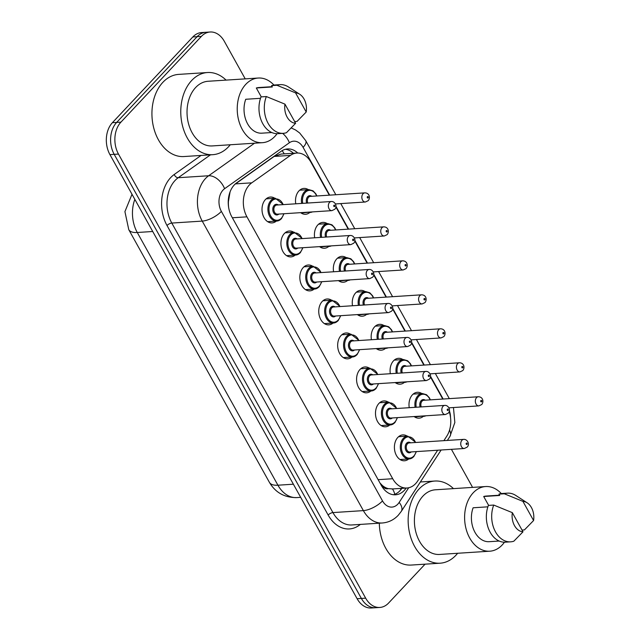 <?xml version="1.0" encoding="UTF-8"?>
<svg xmlns="http://www.w3.org/2000/svg" width="640" height="640" viewBox="0 0 640 640"><rect width="100%" height="100%" fill="white"/><g stroke="black" fill="none" stroke-linecap="round" stroke-linejoin="round"><path stroke-width="0.96" d="M409.24 407.696A12.96 9.224 -93.7 0 1 412.424 394.8A12.96 9.224 -93.7 0 1 417.392 392.296A12.96 9.224 -93.7 0 1 421.824 393.536M390.328 373.712A12.96 9.224 -93.7 0 1 393.512 360.816A12.96 9.224 -93.7 0 1 398.48 358.312A12.96 9.224 -93.7 0 1 402.912 359.56M371.416 339.728A12.96 9.224 -93.7 0 1 374.6 326.84A12.96 9.224 -93.7 0 1 379.568 324.336A12.96 9.224 -93.7 0 1 384 325.576M352.504 305.752A12.96 9.224 -93.7 0 1 355.688 292.856A12.96 9.224 -93.7 0 1 360.656 290.352A12.96 9.224 -93.7 0 1 365.088 291.592M333.584 271.768A12.96 9.224 -93.7 0 1 336.768 258.872A12.96 9.224 -93.7 0 1 341.736 256.368A12.96 9.224 -93.7 0 1 346.168 257.608M314.672 237.784A12.96 9.224 -93.7 0 1 317.856 224.896A12.96 9.224 -93.7 0 1 322.824 222.392A12.96 9.224 -93.7 0 1 327.256 223.632M295.76 203.808A12.96 9.224 -93.7 0 1 298.944 190.912A12.96 9.224 -93.7 0 1 303.912 188.408A12.96 9.224 -93.7 0 1 308.344 189.648M408.712 458.976A12.96 9.224 -93.7 0 1 404.48 460.776A12.96 9.224 -93.7 0 1 395.072 452.16A12.96 9.224 -93.7 0 1 397.84 437.416A12.96 9.224 -93.7 0 1 402.808 434.912A12.96 9.224 -93.7 0 1 407.24 436.152M389.8 424.992A12.96 9.224 -93.7 0 1 385.568 426.792A12.96 9.224 -93.7 0 1 376.16 418.184A12.96 9.224 -93.7 0 1 378.928 403.432A12.96 9.224 -93.7 0 1 383.896 400.928A12.96 9.224 -93.7 0 1 388.328 402.176M370.888 391.008A12.96 9.224 -93.7 0 1 366.656 392.808A12.96 9.224 -93.7 0 1 357.248 384.2A12.96 9.224 -93.7 0 1 360.016 369.456A12.96 9.224 -93.7 0 1 364.984 366.952A12.96 9.224 -93.7 0 1 369.408 368.192M351.976 357.032A12.96 9.224 -93.7 0 1 347.736 358.832A12.96 9.224 -93.7 0 1 338.336 350.216A12.96 9.224 -93.7 0 1 341.096 335.472A12.96 9.224 -93.7 0 1 346.064 332.968A12.96 9.224 -93.7 0 1 350.496 334.208M333.056 323.048A12.96 9.224 -93.7 0 1 328.824 324.848A12.96 9.224 -93.7 0 1 319.416 316.232A12.96 9.224 -93.7 0 1 322.184 301.488A12.96 9.224 -93.7 0 1 327.152 298.984A12.96 9.224 -93.7 0 1 331.584 300.232M314.144 289.064A12.96 9.224 -93.7 0 1 309.912 290.864A12.96 9.224 -93.7 0 1 300.504 282.256A12.96 9.224 -93.7 0 1 303.272 267.512A12.96 9.224 -93.7 0 1 308.24 265.008A12.96 9.224 -93.7 0 1 312.672 266.248M295.232 255.088A12.96 9.224 -93.7 0 1 291 256.888A12.96 9.224 -93.7 0 1 281.592 248.272A12.96 9.224 -93.7 0 1 284.36 233.528A12.96 9.224 -93.7 0 1 289.328 231.024A12.96 9.224 -93.7 0 1 293.76 232.264M276.32 221.104A12.96 9.224 -93.7 0 1 272.08 222.904A12.96 9.224 -93.7 0 1 262.68 214.288A12.96 9.224 -93.7 0 1 265.44 199.544A12.96 9.224 -93.7 0 1 270.408 197.04A12.96 9.224 -93.7 0 1 274.84 198.288M329.304 195.168L311.024 162.328A22.864 16.28 86.3 0 0 296.848 153.04L281.072 154.064L274.152 156.44L234.864 184.336M296.848 153.04A22.864 16.28 86.3 0 0 290.44 155.392L251.76 182.832A22.864 16.28 86.3 0 0 249.4 184.896A22.864 16.28 86.3 0 0 246.944 216.84L392.712 478.728A22.864 16.28 86.3 0 0 406.888 488.016A22.864 16.28 86.3 0 0 417.704 480.968L437.656 450.224M388.192 488.616A22.864 16.28 -93.7 0 1 382.28 485.4L382.464 485.728A7.624 5.424 86.3 0 0 388.192 488.616L392.496 488.92M230.056 191.912L228.416 201.568A7.624 5.424 86.3 0 0 228.224 202.112M228.688 207.728A22.864 16.28 -93.7 0 1 228.416 201.568M380.016 483.064L382.28 485.4M442.784 399.056L430.44 376.888M423.872 365.072L411.528 342.904M404.96 331.096L392.616 308.92M386.04 297.112L373.704 274.944M367.128 263.128L354.792 240.96M348.216 229.152L335.872 206.976M443.872 440.664L446.752 436.224A22.864 16.28 86.3 0 0 449.184 411.536M328.728 246.448A12.96 9.224 -93.7 0 1 324.496 248.248A12.96 9.224 -93.7 0 1 319.544 246.64M347.648 280.432A12.96 9.224 -93.7 0 1 343.408 282.232A12.96 9.224 -93.7 0 1 338.456 280.624M366.56 314.416A12.96 9.224 -93.7 0 1 362.328 316.216A12.96 9.224 -93.7 0 1 357.368 314.6M385.472 348.392A12.96 9.224 -93.7 0 1 381.24 350.192A12.96 9.224 -93.7 0 1 376.28 348.584M404.384 382.376A12.96 9.224 -93.7 0 1 400.152 384.176A12.96 9.224 -93.7 0 1 395.192 382.568M423.304 416.36A12.96 9.224 -93.7 0 1 419.064 418.16A12.96 9.224 -93.7 0 1 414.112 416.544M309.816 212.464A12.96 9.224 -93.7 0 1 305.584 214.272A12.96 9.224 -93.7 0 1 300.624 212.656M425.064 564.168L388.6 603.032A22.864 16.28 -93.7 0 1 379.832 607.448L375.56 607.72A22.864 16.28 -93.7 0 1 361.384 598.44L114.208 154.352A22.864 16.28 -93.7 0 1 116.664 122.416L197.096 36.696A22.864 16.28 -93.7 0 1 205.856 32.28A22.864 16.28 -93.7 0 0 197.096 36.696L116.664 122.416A22.864 16.28 -93.7 0 0 114.208 154.352L361.384 598.44A22.864 16.28 -93.7 0 0 375.56 607.72L371.288 608A22.864 16.28 -93.7 0 1 357.112 598.712L109.936 154.624A22.864 16.28 -93.7 0 1 112.392 122.688L192.824 36.968A22.864 16.28 -93.7 0 1 201.584 32.552L210.136 32A22.864 16.28 -93.7 0 1 224.304 41.288L245.224 78.872M297.744 153.016A22.864 16.28 86.3 0 0 287.544 148.944A22.864 16.28 86.3 0 0 281.144 151.288L236.656 182.848A22.864 16.28 86.3 0 0 234.296 184.92A22.864 16.28 86.3 0 0 231.84 216.856L381.376 485.512A22.864 16.28 86.3 0 0 395.544 494.792A22.864 16.28 86.3 0 0 406.152 488.064M379.832 607.448A22.864 16.28 -93.7 0 1 365.664 598.16L118.48 154.072A22.864 16.28 -93.7 0 1 120.936 122.136L201.368 36.416A22.864 16.28 -93.7 0 1 210.136 32M451.424 449.336L471.48 485.376A22.864 16.28 -93.7 0 1 472.496 487.392M401.88 488.336A22.864 16.28 -93.7 0 1 393.4 494.736M285.424 149.28A22.864 16.28 -93.7 0 1 293.432 153.264M230.264 144.76A41.16 29.304 -93.7 0 1 228.568 146.728A41.16 29.304 -93.7 0 1 212.792 154.68A41.16 29.304 -93.7 0 1 182.912 127.32A41.16 29.304 -93.7 0 1 191.696 80.48A41.16 29.304 -93.7 0 1 207.48 72.528A41.16 29.304 -93.7 0 1 226.088 80.112M212.792 154.68L183.952 156.544A41.16 29.304 -93.7 0 1 154.072 129.184A41.16 29.304 -93.7 0 1 162.856 82.344A41.16 29.304 -93.7 0 1 178.64 74.392L207.48 72.528M277.08 133.688A32.392 23.064 -93.7 0 1 274.848 136.424A32.392 23.064 -93.7 0 1 262.432 142.688A32.392 23.064 -93.7 0 1 238.912 121.152A32.392 23.064 -93.7 0 1 245.832 84.288A32.392 23.064 -93.7 0 1 258.248 78.032A32.392 23.064 -93.7 0 1 273.936 85.064M262.432 142.688L212.224 145.928A32.392 23.064 -93.7 0 1 188.712 124.4A32.392 23.064 -93.7 0 1 195.624 87.536A32.392 23.064 -93.7 0 1 208.048 81.272L258.248 78.032M261.264 96.872L256.32 87.992A22.864 16.28 -93.7 0 1 258.864 87.536L272.184 86.68M256.32 87.992L272.344 86.952L271.592 85.616A24.392 17.368 -93.7 0 1 274.784 84.984L280.128 84.64A24.392 17.368 -93.7 0 1 288.424 86.944L299.792 94.304A15.248 10.856 -93.7 0 1 306.208 112.016L295.552 92.864A15.248 10.856 -93.7 0 1 299.792 94.304M271.592 85.616L276.936 85.272A24.392 17.368 -93.7 0 1 280.128 84.64M276.936 85.272L295.552 92.864M306.208 112.016L297.048 121.408L294.664 121.56M260.504 98.312L245.736 99.272A22.864 16.28 -93.7 0 0 246.872 122.392A22.864 16.28 -93.7 0 0 261.816 133.176L271.808 132.528M295.624 123.296A15.248 10.856 -93.7 0 1 284.968 104.144L295.624 123.296L286.464 132.688A24.392 17.368 -93.7 0 1 283.272 133.32A24.392 17.368 -93.7 0 1 267.2 121.52A24.392 17.368 -93.7 0 1 266.352 96.544L261.016 96.896A24.392 17.368 -93.7 0 0 261.856 121.864A24.392 17.368 -93.7 0 0 277.936 133.664L283.272 133.32M284.968 104.144L266.352 96.544M457.64 553.28A41.16 29.304 -93.7 0 1 455.944 555.24A41.16 29.304 -93.7 0 1 440.168 563.192A41.16 29.304 -93.7 0 1 410.288 535.832A41.16 29.304 -93.7 0 1 419.072 488.992A41.16 29.304 -93.7 0 1 434.856 481.04A41.16 29.304 -93.7 0 1 453.464 488.624M440.168 563.192L411.328 565.056A41.16 29.304 -93.7 0 1 379.312 523.184M504.456 542.2A32.392 23.064 -93.7 0 1 502.224 544.936A32.392 23.064 -93.7 0 1 489.808 551.2A32.392 23.064 -93.7 0 1 466.288 529.664A32.392 23.064 -93.7 0 1 473.208 492.8A32.392 23.064 -93.7 0 1 485.624 486.544A32.392 23.064 -93.7 0 1 501.312 493.576M489.808 551.2L439.6 554.44A32.392 23.064 -93.7 0 1 416.088 532.912A32.392 23.064 -93.7 0 1 423 496.048A32.392 23.064 -93.7 0 1 435.424 489.792L485.624 486.544M488.64 505.392L483.696 496.504A22.864 16.28 -93.7 0 1 486.24 496.048L499.56 495.192M483.696 496.504L499.72 495.464L498.968 494.128A24.392 17.368 -93.7 0 1 502.16 493.496L507.504 493.152A24.392 17.368 -93.7 0 1 515.8 495.456L527.168 502.824A15.248 10.856 -93.7 0 1 533.584 520.528L522.928 501.376A15.248 10.856 -93.7 0 1 527.168 502.824M498.968 494.128L504.312 493.784A24.392 17.368 -93.7 0 1 507.504 493.152M504.312 493.784L522.928 501.376M533.584 520.528L524.424 529.92L522.04 530.072M487.88 506.824L473.112 507.784A22.864 16.28 -93.7 0 0 474.248 530.904A22.864 16.28 -93.7 0 0 489.192 541.688L499.184 541.04M523 531.808A15.248 10.856 -93.7 0 1 512.344 512.656L523 531.808L513.84 541.2A24.392 17.368 -93.7 0 1 510.648 541.832A24.392 17.368 -93.7 0 1 494.576 530.032A24.392 17.368 -93.7 0 1 493.728 505.064L488.392 505.408A24.392 17.368 -93.7 0 0 489.232 530.376A24.392 17.368 -93.7 0 0 505.312 542.176L510.648 541.832M512.344 512.656L493.728 505.064M235.472 183.88L251.76 182.832M394.752 494.304A22.864 11.608 -147 0 0 392.512 488.944M284.248 153.856A22.864 14.704 -125.4 0 0 282.112 150.656M382.464 485.728A22.864 8.912 150.9 0 1 381.864 486.344M232.36 217.776L246.944 216.84M274.152 156.44L290.44 155.392M378.128 479.672L392.712 478.728M134.84 199.368A30.488 21.712 86.3 0 0 137.272 232.496L277.928 485.208A30.488 21.712 86.3 0 0 296.832 497.592C284.616 497.712 275.488 492.648 269.432 482.392A26.68 10.392 -29.1 0 0 277.928 485.208L293.384 484.208M152.72 231.496L137.272 232.496A26.68 10.392 150.9 0 1 128.776 229.68L124.92 211.624L132.008 194.288M357.112 598.712L365.664 598.16M109.936 154.624L118.48 154.072M112.392 122.688L120.936 122.136M192.824 36.968L201.368 36.416M329.688 195.144L303.096 147.376A15.248 10.856 86.3 0 0 289.376 142.752L224.592 188.712A15.248 10.856 86.3 0 0 223.016 190.096A15.248 10.856 86.3 0 0 221.376 211.384L382.52 500.904A15.248 10.856 86.3 0 0 397.816 504.144A15.248 10.856 86.3 0 0 399.184 502.392L408.688 487.76M382.52 500.904A15.248 5.936 -29.1 0 1 363.376 510.616L202.232 221.096A30.488 21.712 -93.7 0 1 205.504 178.52A30.488 21.712 -93.7 0 1 208.656 175.76L178.216 177.72A30.488 21.712 86.3 0 0 175.064 180.488A30.488 21.712 86.3 0 0 171.792 223.064L332.936 512.584A30.488 21.712 86.3 0 0 351.832 524.96L382.272 522.992A30.488 21.712 -93.7 0 1 363.376 510.616L332.936 512.584A3.808 1.488 150.9 0 0 328.144 515.016L167 225.496A3.808 1.488 150.9 0 1 171.792 223.064L202.232 221.096A15.248 5.936 -29.1 0 0 221.376 211.384M382.272 522.992C388.52 522.488 393.848 519.912 398.256 515.264L401.288 511.384A15.248 7.736 -147 0 0 399.184 502.392M167 225.496A34.296 24.424 -93.7 0 1 170.688 177.592A34.296 24.424 -93.7 0 1 174.232 174.488L201.08 155.432M360.328 524.416A34.296 24.424 -93.7 0 1 328.144 515.016M224.592 188.712A15.248 9.8 -125.4 0 0 208.656 175.76L254.552 143.192M210.488 154.824L178.216 177.72A3.808 2.448 54.6 0 1 174.232 174.488M450.52 417.432A15.248 10.856 86.3 0 0 449.376 410.752M443.168 399.032L430.512 376.296M424.256 365.048L411.6 342.312M405.344 331.072L392.688 308.336M386.424 297.088L373.776 274.352M367.512 263.104L354.856 240.368M348.6 229.128L335.944 206.392M447.344 440.432L449.944 436.44A15.248 7.736 -147 0 0 449.544 430.088M303.096 147.376A15.248 5.936 -29.1 0 0 305.736 140.656L299.672 132.992L295.576 129.984L291.304 127.984M289.376 142.752A15.248 9.8 -125.4 0 0 282.608 133.36M281.176 218.864A11.432 8.144 -93.7 0 1 276.792 221.072A11.432 8.144 -93.7 0 1 268.496 213.472A11.432 8.144 -93.7 0 1 270.936 200.464A11.432 8.144 -93.7 0 1 275.32 198.256L283.408 204.608M283.144 204.624A10.672 7.6 86.3 0 0 271.808 201.04A10.672 7.6 86.3 0 0 270.664 215.944A10.672 7.6 86.3 0 0 281.368 218.216A10.672 7.6 86.3 0 0 283.736 213.752M278.84 214.064A5.336 3.8 -93.7 0 1 273.568 212.688A5.336 3.8 -93.7 0 1 274.2 205.336A5.336 3.8 -93.7 0 1 278.248 204.936M331.304 201.512L276.824 205.032A4.576 3.256 86.3 0 0 275.072 205.912A4.576 3.256 86.3 0 0 274.096 211.12A4.576 3.256 86.3 0 0 277.416 214.16L331.896 210.64A4.576 3.256 -93.7 0 1 328.576 207.6A4.576 3.256 -93.7 0 1 329.552 202.392A4.576 3.256 -93.7 0 1 331.304 201.512C335.056 201.136 337.696 206.648 334.72 209.296L331.896 210.64M334.608 206.512A0.76 0.544 86.3 0 0 333.928 205.288A0.76 0.544 86.3 0 0 334.608 206.512M312.408 211.896A11.432 8.144 -93.7 0 1 310.288 212.44A11.432 8.144 -93.7 0 1 308.128 212.176M301.664 203.424A11.432 8.144 -93.7 0 1 304.432 191.824A11.432 8.144 -93.7 0 1 308.816 189.616L299.68 190.208M316.64 195.984A10.672 7.6 86.3 0 0 305.312 192.408A10.672 7.6 86.3 0 0 302.744 203.352M306.664 203.104A5.336 3.8 -93.7 0 1 307.696 196.696A5.336 3.8 -93.7 0 1 311.744 196.304M364.8 192.872C369.824 192.896 370.336 198.336 368.216 200.656L365.392 202A4.576 3.256 -93.7 0 1 362.072 198.96A4.576 3.256 -93.7 0 1 363.048 193.76A4.576 3.256 -93.7 0 1 364.8 192.872L310.328 196.392A4.576 3.256 86.3 0 0 308.576 197.28A4.576 3.256 86.3 0 0 307.784 203.032M367.424 196.648A0.76 0.544 86.3 0 0 368.112 197.88A0.76 0.544 86.3 0 0 367.424 196.648M300.088 252.848A11.432 8.144 -93.7 0 1 295.704 255.056A11.432 8.144 -93.7 0 1 287.408 247.456A11.432 8.144 -93.7 0 1 289.848 234.44A11.432 8.144 -93.7 0 1 294.232 232.232L302.32 238.584M302.056 238.6A10.672 7.6 86.3 0 0 290.72 235.024A10.672 7.6 86.3 0 0 289.576 249.928A10.672 7.6 86.3 0 0 300.28 252.2A10.672 7.6 86.3 0 0 302.648 247.728M297.752 248.048A5.336 3.8 -93.7 0 1 292.48 246.664A5.336 3.8 -93.7 0 1 293.112 239.32A5.336 3.8 -93.7 0 1 297.16 238.92M350.216 235.488L295.744 239.008A4.576 3.256 86.3 0 0 293.984 239.896A4.576 3.256 86.3 0 0 293.008 245.096A4.576 3.256 86.3 0 0 296.328 248.136L350.808 244.616A4.576 3.256 -93.7 0 1 347.488 241.576A4.576 3.256 -93.7 0 1 348.464 236.376A4.576 3.256 -93.7 0 1 350.216 235.488C353.968 235.12 356.608 240.632 353.632 243.272L350.808 244.616M353.52 240.496A0.76 0.544 86.3 0 0 352.84 239.264A0.76 0.544 86.3 0 0 353.52 240.496M319 286.824A11.432 8.144 -93.7 0 1 314.616 289.032A11.432 8.144 -93.7 0 1 306.32 281.432A11.432 8.144 -93.7 0 1 308.76 268.424A11.432 8.144 -93.7 0 1 313.144 266.216L321.24 272.568M320.968 272.584A10.672 7.6 86.3 0 0 309.64 269A10.672 7.6 86.3 0 0 308.488 283.904A10.672 7.6 86.3 0 0 319.192 286.176A10.672 7.6 86.3 0 0 321.56 281.712M316.664 282.032A5.336 3.8 -93.7 0 1 311.4 280.648A5.336 3.8 -93.7 0 1 312.024 273.296A5.336 3.8 -93.7 0 1 316.072 272.904M369.128 269.472L314.656 272.992A4.576 3.256 86.3 0 0 312.904 273.88A4.576 3.256 86.3 0 0 311.928 279.08A4.576 3.256 86.3 0 0 315.248 282.12L369.72 278.6A4.576 3.256 -93.7 0 1 366.4 275.56A4.576 3.256 -93.7 0 1 367.376 270.352A4.576 3.256 -93.7 0 1 369.128 269.472C372.88 269.104 375.528 274.608 372.544 277.256L369.72 278.6M372.44 274.472A0.76 0.544 86.3 0 0 371.752 273.248A0.76 0.544 86.3 0 0 372.44 274.472M337.92 320.808A11.432 8.144 -93.7 0 1 333.536 323.016A11.432 8.144 -93.7 0 1 325.232 315.416A11.432 8.144 -93.7 0 1 327.672 302.408A11.432 8.144 -93.7 0 1 332.056 300.2L340.152 306.552M339.888 306.568A10.672 7.6 86.3 0 0 328.552 302.984A10.672 7.6 86.3 0 0 327.4 317.888A10.672 7.6 86.3 0 0 338.112 320.16A10.672 7.6 86.3 0 0 340.472 315.696M335.576 316.008A5.336 3.8 -93.7 0 1 330.312 314.632A5.336 3.8 -93.7 0 1 330.936 307.28A5.336 3.8 -93.7 0 1 334.984 306.88M388.048 303.456L333.568 306.976A4.576 3.256 86.3 0 0 331.816 307.856A4.576 3.256 86.3 0 0 330.84 313.064A4.576 3.256 86.3 0 0 334.16 316.104L388.632 312.584A4.576 3.256 -93.7 0 1 385.312 309.544A4.576 3.256 -93.7 0 1 386.288 304.336A4.576 3.256 -93.7 0 1 388.048 303.456C391.792 303.08 394.44 308.592 391.464 311.24L388.632 312.584M391.352 308.456A0.76 0.544 86.3 0 0 390.672 307.232A0.76 0.544 86.3 0 0 391.352 308.456M356.832 354.792A11.432 8.144 -93.7 0 1 352.448 357A11.432 8.144 -93.7 0 1 344.152 349.4A11.432 8.144 -93.7 0 1 346.592 336.384A11.432 8.144 -93.7 0 1 350.968 334.176L359.064 340.528M358.8 340.544A10.672 7.6 86.3 0 0 347.464 336.968A10.672 7.6 86.3 0 0 346.32 351.872A10.672 7.6 86.3 0 0 357.024 354.144A10.672 7.6 86.3 0 0 359.392 349.672M354.488 349.992A5.336 3.8 -93.7 0 1 349.224 348.608A5.336 3.8 -93.7 0 1 349.856 341.264A5.336 3.8 -93.7 0 1 353.904 340.864M406.96 337.432L352.48 340.952A4.576 3.256 86.3 0 0 350.728 341.84A4.576 3.256 86.3 0 0 349.752 347.04A4.576 3.256 86.3 0 0 353.072 350.08L407.552 346.56A4.576 3.256 -93.7 0 1 404.232 343.52A4.576 3.256 -93.7 0 1 405.208 338.32A4.576 3.256 -93.7 0 1 406.96 337.432C410.704 337.064 413.352 342.576 410.376 345.216L407.552 346.56M410.264 342.44A0.76 0.544 86.3 0 0 409.584 341.216A0.76 0.544 86.3 0 0 410.264 342.44M331.32 245.88A11.432 8.144 -93.7 0 1 329.208 246.416A11.432 8.144 -93.7 0 1 327.04 246.152M320.576 237.408A11.432 8.144 -93.7 0 1 323.344 225.808A11.432 8.144 -93.7 0 1 327.728 223.6L318.592 224.192M335.56 229.968A10.672 7.6 86.3 0 0 324.224 226.384A10.672 7.6 86.3 0 0 321.664 237.336M325.576 237.08A5.336 3.8 -93.7 0 1 326.616 230.68A5.336 3.8 -93.7 0 1 330.656 230.288M383.72 226.856C388.736 226.872 389.248 232.312 387.136 234.64L384.304 235.984A4.576 3.256 -93.7 0 1 380.984 232.944A4.576 3.256 -93.7 0 1 381.96 227.736A4.576 3.256 -93.7 0 1 383.72 226.856L329.24 230.376A4.576 3.256 86.3 0 0 327.488 231.256A4.576 3.256 86.3 0 0 326.696 237.008M386.344 230.632A0.76 0.544 86.3 0 0 387.024 231.856A0.76 0.544 86.3 0 0 386.344 230.632M350.232 279.856A11.432 8.144 -93.7 0 1 348.12 280.4A11.432 8.144 -93.7 0 1 345.952 280.136M339.488 271.384A11.432 8.144 -93.7 0 1 342.264 259.792A11.432 8.144 -93.7 0 1 346.648 257.584L337.504 258.176M354.472 263.952A10.672 7.6 86.3 0 0 343.136 260.368A10.672 7.6 86.3 0 0 340.576 271.32M344.488 271.064A5.336 3.8 -93.7 0 1 345.528 264.664A5.336 3.8 -93.7 0 1 349.576 264.264M402.632 260.84C407.648 260.856 408.16 266.296 406.048 268.624L403.224 269.96A4.576 3.256 -93.7 0 1 399.904 266.92A4.576 3.256 -93.7 0 1 400.88 261.72A4.576 3.256 -93.7 0 1 402.632 260.84L348.152 264.36A4.576 3.256 86.3 0 0 346.4 265.24A4.576 3.256 86.3 0 0 345.608 270.992M405.256 264.616A0.76 0.544 86.3 0 0 405.936 265.84A0.76 0.544 86.3 0 0 405.256 264.616M369.144 313.84A11.432 8.144 -93.7 0 1 367.032 314.384A11.432 8.144 -93.7 0 1 364.864 314.12M358.408 305.368A11.432 8.144 -93.7 0 1 361.176 293.768A11.432 8.144 -93.7 0 1 365.56 291.56L356.416 292.152M373.384 297.928A10.672 7.6 86.3 0 0 362.048 294.352A10.672 7.6 86.3 0 0 359.488 305.296M363.408 305.048A5.336 3.8 -93.7 0 1 364.44 298.64A5.336 3.8 -93.7 0 1 368.488 298.248M421.544 294.816C426.568 294.84 427.08 300.28 424.96 302.6L422.136 303.944A4.576 3.256 -93.7 0 1 418.816 300.904A4.576 3.256 -93.7 0 1 419.792 295.704A4.576 3.256 -93.7 0 1 421.544 294.816L367.072 298.336A4.576 3.256 86.3 0 0 365.312 299.224A4.576 3.256 86.3 0 0 364.52 304.976M424.168 298.592A0.76 0.544 86.3 0 0 424.848 299.824A0.76 0.544 86.3 0 0 424.168 298.592M375.744 388.768A11.432 8.144 -93.7 0 1 371.36 390.976A11.432 8.144 -93.7 0 1 363.064 383.376A11.432 8.144 -93.7 0 1 365.504 370.368A11.432 8.144 -93.7 0 1 369.888 368.16L377.976 374.512M377.712 374.528A10.672 7.6 86.3 0 0 366.376 370.952A10.672 7.6 86.3 0 0 365.232 385.848A10.672 7.6 86.3 0 0 375.936 388.12A10.672 7.6 86.3 0 0 378.304 383.656M373.408 383.976A5.336 3.8 -93.7 0 1 368.136 382.592A5.336 3.8 -93.7 0 1 368.768 375.24A5.336 3.8 -93.7 0 1 372.816 374.848M425.872 371.416L371.4 374.936A4.576 3.256 86.3 0 0 369.64 375.824A4.576 3.256 86.3 0 0 368.664 381.024A4.576 3.256 86.3 0 0 371.984 384.064L426.464 380.544A4.576 3.256 -93.7 0 1 423.144 377.504A4.576 3.256 -93.7 0 1 424.12 372.296A4.576 3.256 -93.7 0 1 425.872 371.416C429.624 371.048 432.264 376.552 429.288 379.2L426.464 380.544M429.176 376.424A0.76 0.544 86.3 0 0 428.496 375.192A0.76 0.544 86.3 0 0 429.176 376.424M394.656 422.752A11.432 8.144 -93.7 0 1 390.272 424.96A11.432 8.144 -93.7 0 1 381.976 417.36A11.432 8.144 -93.7 0 1 384.416 404.352A11.432 8.144 -93.7 0 1 388.8 402.144L396.896 408.496M396.624 408.512A10.672 7.6 86.3 0 0 385.288 404.928A10.672 7.6 86.3 0 0 384.144 419.832A10.672 7.6 86.3 0 0 394.848 422.104A10.672 7.6 86.3 0 0 397.216 417.64M392.32 417.952A5.336 3.8 -93.7 0 1 387.056 416.576A5.336 3.8 -93.7 0 1 387.68 409.224A5.336 3.8 -93.7 0 1 391.728 408.824M444.784 405.4L390.312 408.92A4.576 3.256 86.3 0 0 388.56 409.8A4.576 3.256 86.3 0 0 387.584 415.008A4.576 3.256 86.3 0 0 390.904 418.048L445.376 414.528A4.576 3.256 -93.7 0 1 442.056 411.488A4.576 3.256 -93.7 0 1 443.032 406.28A4.576 3.256 -93.7 0 1 444.784 405.4C448.536 405.024 451.184 410.536 448.2 413.184L445.376 414.528M448.096 410.4A0.76 0.544 86.3 0 0 447.408 409.176A0.76 0.544 86.3 0 0 448.096 410.4M413.576 456.736A11.432 8.144 -93.7 0 1 409.192 458.944A11.432 8.144 -93.7 0 1 400.888 451.344A11.432 8.144 -93.7 0 1 403.328 438.336A11.432 8.144 -93.7 0 1 407.712 436.12L415.808 442.472M415.544 442.488A10.672 7.6 86.3 0 0 404.208 438.912A10.672 7.6 86.3 0 0 403.056 453.816A10.672 7.6 86.3 0 0 413.768 456.088A10.672 7.6 86.3 0 0 416.128 451.616M411.232 451.936A5.336 3.8 -93.7 0 1 405.968 450.552A5.336 3.8 -93.7 0 1 406.592 443.208A5.336 3.8 -93.7 0 1 410.64 442.808M463.704 439.376L409.224 442.904A4.576 3.256 86.3 0 0 407.472 443.784A4.576 3.256 86.3 0 0 406.496 448.984A4.576 3.256 86.3 0 0 409.816 452.024L464.288 448.504A4.576 3.256 -93.7 0 1 460.968 445.464A4.576 3.256 -93.7 0 1 461.944 440.264A4.576 3.256 -93.7 0 1 463.704 439.376C467.448 439.008 470.096 444.52 467.112 447.16L464.288 448.504M467.008 444.384A0.76 0.544 86.3 0 0 466.328 443.16A0.76 0.544 86.3 0 0 467.008 444.384M388.064 347.824A11.432 8.144 -93.7 0 1 385.944 348.36A11.432 8.144 -93.7 0 1 383.784 348.096M377.32 339.352A11.432 8.144 -93.7 0 1 380.088 327.752A11.432 8.144 -93.7 0 1 384.472 325.544L375.336 326.136M392.296 331.912A10.672 7.6 86.3 0 0 380.96 328.328A10.672 7.6 86.3 0 0 378.4 339.28M382.32 339.024A5.336 3.8 -93.7 0 1 383.352 332.624A5.336 3.8 -93.7 0 1 387.4 332.232M440.456 328.8C445.48 328.816 445.992 334.256 443.872 336.584L441.048 337.928A4.576 3.256 -93.7 0 1 437.728 334.888A4.576 3.256 -93.7 0 1 438.704 329.68A4.576 3.256 -93.7 0 1 440.456 328.8L385.984 332.32A4.576 3.256 86.3 0 0 384.232 333.208A4.576 3.256 86.3 0 0 383.44 338.952M443.08 332.576A0.76 0.544 86.3 0 0 443.768 333.8A0.76 0.544 86.3 0 0 443.08 332.576M406.976 381.8A11.432 8.144 -93.7 0 1 404.864 382.344A11.432 8.144 -93.7 0 1 402.696 382.08M396.232 373.328A11.432 8.144 -93.7 0 1 399 361.736A11.432 8.144 -93.7 0 1 403.384 359.528L394.248 360.12M411.216 365.896A10.672 7.6 86.3 0 0 399.88 362.312A10.672 7.6 86.3 0 0 397.312 373.264M401.232 373.008A5.336 3.8 -93.7 0 1 402.264 366.608A5.336 3.8 -93.7 0 1 406.312 366.208M459.376 362.784C464.392 362.8 464.904 368.24 462.792 370.568L459.96 371.912A4.576 3.256 -93.7 0 1 456.64 368.872A4.576 3.256 -93.7 0 1 457.616 363.664A4.576 3.256 -93.7 0 1 459.376 362.784L404.896 366.304A4.576 3.256 86.3 0 0 403.144 367.184A4.576 3.256 86.3 0 0 402.352 372.936M462 366.56A0.76 0.544 86.3 0 0 462.68 367.784A0.76 0.544 86.3 0 0 462 366.56M425.888 415.784A11.432 8.144 -93.7 0 1 423.776 416.328A11.432 8.144 -93.7 0 1 421.608 416.064M415.144 407.312A11.432 8.144 -93.7 0 1 417.92 395.712A11.432 8.144 -93.7 0 1 422.296 393.504L413.16 394.096M430.128 399.872A10.672 7.6 86.3 0 0 418.792 396.296A10.672 7.6 86.3 0 0 416.232 407.24M420.144 406.992A5.336 3.8 -93.7 0 1 421.184 400.592A5.336 3.8 -93.7 0 1 425.232 400.192M478.288 396.76C483.304 396.784 483.816 402.224 481.704 404.544L478.88 405.888A4.576 3.256 -93.7 0 1 475.56 402.848A4.576 3.256 -93.7 0 1 476.536 397.648A4.576 3.256 -93.7 0 1 478.288 396.76L423.808 400.28A4.576 3.256 86.3 0 0 422.056 401.168A4.576 3.256 86.3 0 0 421.264 406.92M480.912 400.536A0.76 0.544 86.3 0 0 481.592 401.768A0.76 0.544 86.3 0 0 480.912 400.536M399.88 490.824L401.472 488.368M391.808 488.992L406.888 488.016M269.432 482.392L128.776 229.68M296.832 497.592L300.688 497.336M449.944 436.44L454.84 422.52L453.456 407.536M449.328 398.632L435.336 373.496M430.416 364.656L416.424 339.52M411.504 330.672L397.512 305.536M392.584 296.688L378.6 271.552M373.672 262.712L359.68 237.576M354.76 228.728L340.768 203.592M335.848 194.744L305.736 140.656M401.288 511.384L441.136 450M284 213.736L281.392 218.768L276.792 221.072L267.656 221.664M275.32 198.256L266.176 198.848M301.152 213.032L312.472 211.888M365.392 202L335.44 203.936M316.912 195.968L315.864 193.856L313.048 190.84L308.816 189.616M302.912 247.712L300.304 252.752L295.704 255.056L286.568 255.648M294.232 232.232L285.088 232.824M321.824 281.696L319.216 286.736L314.616 289.032L305.48 289.624M313.144 266.216L304.008 266.808M340.744 315.68L338.128 320.72L333.536 323.016L324.392 323.608M332.056 300.2L322.92 300.792M359.656 349.656L357.048 354.696L352.448 357L343.304 357.592M350.968 334.176L341.832 334.768M320.064 247.008L331.384 245.872M384.304 235.984L354.352 237.92M335.824 229.952L334.776 227.84L331.96 224.816L327.728 223.6M338.984 280.992L350.304 279.856M403.224 269.96L373.272 271.904M354.736 263.936L353.688 261.824L350.872 258.8L346.648 257.584M357.896 314.976L369.216 313.832M422.136 303.944L392.184 305.88M373.648 297.912L372.608 295.808L369.784 292.784L365.56 291.56M434.856 481.04L420.376 481.976M378.568 383.64L375.96 388.68L371.36 390.976L362.224 391.568M369.888 368.16L360.744 368.752M397.48 417.624L394.872 422.664L390.272 424.96L381.136 425.552M388.8 402.144L379.664 402.736M416.4 451.6L413.784 456.64L409.192 458.944L400.048 459.536M407.712 436.12L398.576 436.712M376.808 348.952L388.128 347.816M441.048 337.928L411.096 339.864M392.568 331.896L391.52 329.784L388.704 326.768L384.472 325.544M395.72 382.936L407.04 381.8M459.96 371.912L430.008 373.848M411.48 365.88L410.432 363.768L407.616 360.744L403.384 359.528M414.632 416.92L425.96 415.784M478.88 405.888L448.928 407.824M430.392 399.856L429.344 397.752L426.528 394.728L422.296 393.504"/></g></svg>
